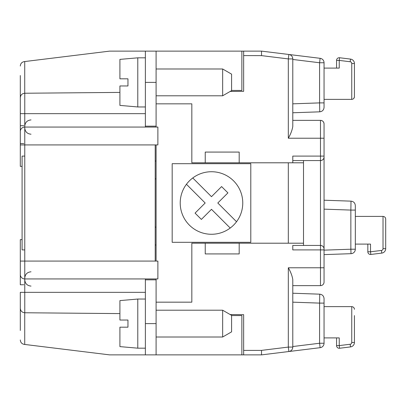<?xml version="1.0" encoding="UTF-8"?>
<svg xmlns="http://www.w3.org/2000/svg" width="406" height="406" viewBox="0 0 406 406"><rect width="100%" height="100%" fill="white"/><g stroke="black" fill="none" stroke-linecap="round" stroke-linejoin="round"><path stroke-width="0.61" d="M22.086 239.631L20.3 239.631L20.3 274.471A4.466 4.466 0 0 0 24.766 278.937L157.883 278.937L157.883 261.073L155.204 261.073L155.204 144.927L157.883 144.927L157.883 127.063L24.766 127.063A4.466 4.466 0 0 0 20.3 131.529L20.3 166.369L22.086 166.369M230.187 91.441L243.651 91.325L243.651 55.592L261.52 55.622L261.52 51.12L320.131 58.317A4.466 4.466 0 0 1 324.054 62.752L324.054 102.891L319.588 102.891L319.745 111.828C322.374 111.488 323.81 110.001 324.054 107.362L324.054 62.752A4.466 4.466 0 0 0 320.131 58.317L319.588 62.752L319.588 102.891L292.787 103.829M20.3 75.531L20.3 97.704C20.564 95.014 22.041 93.522 24.73 93.238L119.912 92.406M24.223 61.61C21.807 62.108 20.498 63.585 20.3 66.046C20.498 63.585 21.807 62.108 24.223 61.61L109.64 51.12L145.373 51.12L145.373 126.17L156.097 126.17L156.097 51.12L241.864 51.12L241.864 90.431L231.587 90.431M261.52 51.12L241.864 51.12M243.651 51.12L243.651 55.592M261.52 350.378L288.321 347.084L288.864 351.52A4.466 4.466 0 0 0 292.787 347.084L288.321 347.084L288.321 267.772L320.481 267.772L320.481 285.641A3.573 3.573 0 0 0 324.054 282.063A3.573 3.573 0 0 1 320.481 285.641L292.787 285.641L320.481 285.641L292.787 285.641L292.787 293.233L319.745 294.172L319.588 303.109L324.054 303.109L324.054 298.638C323.81 295.999 322.374 294.512 319.745 294.172L292.787 293.233M230.187 314.559L243.651 314.675L243.651 350.408L261.52 350.408L261.52 354.88L320.131 347.683L319.588 343.248L292.787 346.536M261.52 55.622L288.321 58.916L288.321 138.228L320.481 138.228L320.481 160.563A3.573 3.573 0 0 0 324.054 156.99L324.054 156.097L292.787 156.097L292.787 162.796L292.787 160.563L320.481 160.563A3.573 3.573 0 0 0 324.054 156.99L324.054 138.228L320.481 138.228L320.481 120.359C322.653 120.572 323.846 121.764 324.054 123.937A3.573 3.573 0 0 0 320.481 120.359L292.787 120.359L292.787 112.766L319.745 111.828M292.787 58.916L288.321 58.916L288.864 54.48A4.466 4.466 0 0 1 292.787 58.916L292.787 126.408C292.218 130.067 290.732 134.005 288.321 138.228M324.054 132.422L324.054 282.063A3.573 3.573 0 0 1 320.481 285.641M320.481 120.359A3.573 3.573 0 0 1 324.054 123.937L324.054 138.228L324.054 123.937M324.054 282.063L324.054 249.01L324.054 249.903L320.481 249.903L320.481 267.772L324.054 267.772L324.054 282.063L324.054 273.578M324.054 249.01A3.573 3.573 0 0 0 320.481 245.437A3.573 3.573 0 0 1 324.054 249.01M324.054 140.461L324.054 200.209L351.012 201.148L350.855 210.08L355.326 210.08L355.326 205.614C355.083 202.97 353.646 201.483 351.012 201.148M324.054 208.836L324.054 209.146L350.855 210.08L350.855 249.213L324.054 250.147M351.753 63.524L354.433 63.524L354.433 90.431C354.433 76.089 354.433 76.089 354.433 90.431L354.433 96.684L354.433 90.431C354.433 76.089 354.433 76.089 354.433 90.431L354.433 96.684L354.433 90.431C354.433 76.089 354.433 76.089 354.433 90.431L354.433 96.684C354.271 98.308 353.377 99.206 351.753 99.363L351.753 63.524A1.786 1.786 -85.7 0 0 350.18 61.748L339.243 60.408L339.243 68.096L324.054 68.096L324.054 62.752L319.588 62.752L292.787 59.464M324.054 68.096L324.054 62.752M324.054 303.109L324.054 343.248A4.466 4.466 0 0 1 320.131 347.683M288.321 267.772C290.732 271.995 292.218 275.933 292.787 279.592L292.787 347.084M355.326 210.08L355.326 249.213A4.466 4.466 0 0 1 351.012 253.679L324.054 254.618M354.433 63.524A4.466 4.466 -85.7 0 0 350.51 59.088L339.568 57.743A2.68 2.68 -85.7 0 0 336.564 60.408L336.564 68.096L336.564 60.408L339.243 60.408L339.568 57.743L350.51 59.088A4.466 4.466 -85.7 0 1 354.433 63.524A4.466 4.466 -85.7 0 0 350.51 59.088A4.466 4.466 -85.7 0 1 354.433 63.524A4.466 4.466 -85.7 0 0 350.51 59.088A4.466 4.466 -85.7 0 1 354.433 63.524L354.433 79.266L354.433 63.524M351.753 99.363L324.054 99.363M354.012 98.125L354.179 97.821M354.286 97.552L354.408 97.054M353.773 98.44L354.382 97.207M367.831 244.097L367.831 251.786A2.68 2.68 0 0 0 370.84 254.45L370.511 251.786L367.831 251.786M385.7 232.927L385.7 219.083C385.538 217.459 384.644 216.565 383.02 216.403L383.02 248.67A1.786 1.786 0 0 1 381.452 250.446L370.511 251.786L370.511 244.097L355.326 244.097M383.02 216.403L355.326 216.403M385.279 217.641L385.451 217.951M385.558 218.215L385.045 217.322M385.7 221.762L385.7 219.083L385.7 221.762C385.7 236.104 385.7 236.104 385.7 221.762L385.7 248.67A4.466 4.466 0 0 1 381.777 253.105L370.84 254.45M383.02 248.67L385.7 248.67A4.466 4.466 0 0 1 381.777 253.105L381.452 250.446M354.433 315.569L354.433 342.476A4.466 4.466 0 0 1 350.51 346.912L339.568 348.257A2.68 2.68 0 0 1 336.564 345.592L336.564 337.904L336.564 345.592A2.68 2.68 0 0 0 339.243 348.277A2.68 2.68 0 0 1 336.564 345.592A2.68 2.68 0 0 0 339.568 348.257A2.68 2.68 0 0 1 336.564 345.592A2.68 2.68 0 0 0 339.243 348.277M354.012 307.875L354.179 308.179M354.286 308.448L353.773 307.555M354.433 309.316C354.271 307.692 353.377 306.794 351.753 306.637L324.054 306.637M350.51 346.912L350.18 344.252L339.243 345.592L339.243 337.904L324.054 337.904M351.753 324.947L351.753 342.476L351.753 324.947L351.753 342.476L354.433 342.476L354.433 326.734M385.7 248.67A4.466 4.466 0 0 1 381.777 253.105A4.466 4.466 0 0 0 385.7 248.67A4.466 4.466 0 0 1 381.777 253.105A4.466 4.466 0 0 0 385.7 248.67M23.827 125.703L20.3 125.703M119.912 313.594L24.73 312.762L24.73 344.45L24.223 344.389L109.64 354.88L241.864 354.88L241.864 315.569L231.587 315.569M243.651 350.408L243.651 354.88L241.864 354.88M20.3 262.428L20.3 284.763L20.3 261.073L24.766 261.073L24.766 144.927L20.3 144.927M23.827 284.763L20.3 284.763M243.651 354.88L261.52 354.88M20.3 134.64L20.3 143.572L20.3 134.64M20.3 144.465L20.3 143.572L23.827 143.572M20.3 131.529L20.3 97.704C20.564 95.014 22.041 93.522 24.73 93.238L24.73 61.55M20.3 330.469L20.3 308.296C20.564 310.986 22.041 312.478 24.73 312.762C22.041 312.478 20.564 310.986 20.3 308.296L20.3 292.34L24.766 292.34L24.766 312.767M20.3 309.331L20.3 306.652M20.3 339.954C20.498 342.415 21.807 343.892 24.223 344.389C21.807 343.892 20.498 342.415 20.3 339.954M292.787 245.437L320.481 245.437L320.481 249.903L292.787 249.903L292.787 245.437M303.505 160.563L303.505 243.204L191.835 243.204L191.835 302.165L156.097 302.165M239.185 162.796L239.185 152.077L205.233 152.077L205.233 162.796L288.321 162.796L288.321 243.204M303.505 190.17L303.505 162.796L288.321 162.796M156.097 103.834L191.835 103.834L191.835 162.796L205.233 162.796M155.204 178.879L156.097 178.879L156.097 144.927M156.097 178.879L156.097 227.121L155.204 227.121M156.097 261.073L156.097 227.121M172.18 163.689L250.796 163.689L250.796 242.311L172.18 242.311L172.18 163.689M192.764 177.96A31.267 31.267 0 0 1 236.531 221.727L217.804 203L227.913 192.891L221.595 186.577L211.485 196.682L192.764 177.96A31.267 31.267 0 0 0 186.445 184.273L205.172 203L195.063 213.109L201.381 219.423L211.485 209.318L230.212 228.04A31.267 31.267 0 0 0 236.531 221.727M230.212 228.04A31.267 31.267 0 0 1 186.445 184.273M145.373 127.063L145.373 126.17M145.373 51.12L156.097 51.12M156.097 127.063L156.097 126.17M222.655 68.99L231.587 74.146L231.587 90.634L222.655 95.791L222.655 68.99L156.097 68.99M155.204 161.009L156.097 161.009M137.781 57.825L119.912 59.388L119.912 78.82L127.956 78.82L127.956 85.965L119.912 85.965L119.912 105.398L137.781 106.961L137.781 57.825L145.373 57.825M145.373 323.607L145.373 354.88L156.097 354.88L156.097 279.83L145.373 279.83L145.373 323.607L156.097 323.607M145.373 279.83L145.373 278.937M156.097 279.83L156.097 278.937M222.655 310.209L231.587 315.366L231.587 331.854L222.655 337.01L222.655 310.209L156.097 310.209M303.505 215.83L303.505 245.437M205.233 243.204L205.233 253.923L239.185 253.923L239.185 243.204M156.097 244.991L155.204 244.991M145.373 348.175L137.781 348.175L137.781 299.039L145.373 299.039M137.781 299.039L119.912 300.602L119.912 320.035L127.956 320.035L127.956 327.18L119.912 327.18L119.912 346.612L137.781 348.175M24.766 249.903L22.086 249.903L22.086 156.097L24.766 156.097M320.481 160.563L320.481 245.437M324.054 343.248L319.588 343.248L319.588 303.109L292.787 302.171M355.326 249.213L350.855 249.213L351.012 253.679M350.18 61.748L350.51 59.088M354.433 90.431L354.433 96.684L354.433 90.431C354.433 76.089 354.433 76.089 354.433 90.431L354.433 96.684M339.568 348.257L339.243 345.592L336.564 345.592M351.753 306.637L351.753 342.476A1.786 1.786 0 0 1 350.18 344.252M145.373 292.34L24.766 292.34L24.766 261.073L155.204 261.073M155.204 144.927L24.766 144.927L24.766 113.66L20.3 113.66M24.766 93.233L24.766 113.66L145.373 113.66M145.373 82.393L156.097 82.393M31.018 286.088C27.222 285.717 25.136 283.632 24.766 279.83C25.136 283.632 27.222 285.717 31.018 286.088C27.222 285.717 25.136 283.632 24.766 279.83M31.018 119.912C27.222 120.283 25.136 122.368 24.766 126.17C25.136 122.368 27.222 120.283 31.018 119.912C27.222 120.283 25.136 122.368 24.766 126.17M31.018 134.208C27.222 133.838 25.136 131.752 24.766 127.956C25.136 131.752 27.222 133.838 31.018 134.208C27.222 133.838 25.136 131.752 24.766 127.956M31.018 271.792C27.222 272.162 25.136 274.248 24.766 278.044C25.136 274.248 27.222 272.162 31.018 271.792C27.222 272.162 25.136 274.248 24.766 278.044M222.655 337.01L156.097 337.01M222.655 95.791L156.097 95.791M145.373 106.961L137.781 106.961"/></g></svg>
